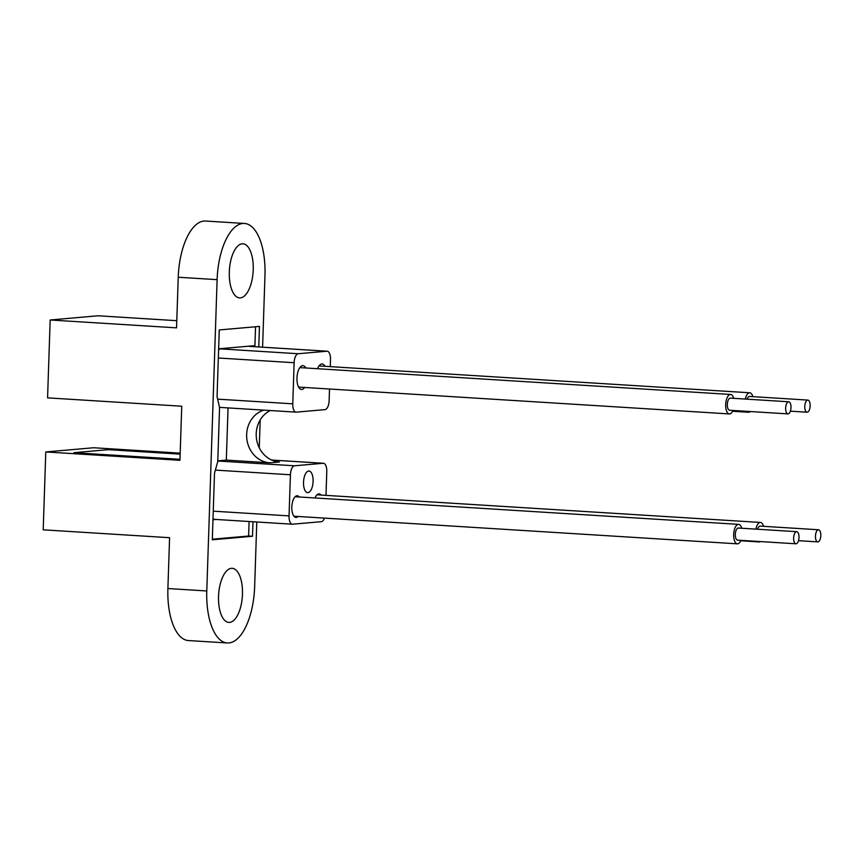 <?xml version="1.0" encoding="UTF-8"?>
<svg xmlns="http://www.w3.org/2000/svg" width="864" height="864" viewBox="0 0 864 864"><rect width="100%" height="100%" fill="white"/><g stroke="black" fill="none" stroke-linecap="round" stroke-linejoin="round"><path stroke-width="1.3" d="M325.987 495.374L326.776 471.593A8.672 3.812 93.6 0 0 323.492 463.266A8.672 3.812 93.6 0 0 323.233 463.277L294.527 465.793A8.672 3.812 93.6 0 0 290.412 474.779L289.04 515.884A8.672 3.812 93.6 0 0 292.334 524.21A8.672 3.812 93.6 0 0 292.583 524.2L321.3 521.683A8.672 3.812 93.6 0 0 324.421 518.108M315.025 497.966A10.843 4.763 -86.4 0 1 319.259 493.873A10.843 4.763 -86.4 0 1 321.106 495.072M249.674 346.399A8.672 3.812 93.6 0 0 249.426 346.367A8.672 3.812 93.6 0 0 249.178 346.367L254.923 345.859L254.891 346.702M214.682 519.372L212.976 519.512M303.523 482.263A10.843 4.763 93.6 0 0 307.789 492.664A10.843 4.763 93.6 0 0 313.06 482.134A10.843 4.763 93.6 0 0 309.139 471.031A10.843 4.763 93.6 0 0 303.523 482.263M299.279 496.984A10.843 4.763 93.6 0 0 297.443 495.785A10.843 4.763 93.6 0 0 291.816 507.017A10.843 4.763 93.6 0 0 296.093 517.417A10.843 4.763 93.6 0 0 298.069 516.456M330.264 366.638L330.491 359.532A8.672 3.812 93.6 0 0 327.208 351.205A8.672 3.812 93.6 0 0 326.948 351.216L298.242 353.732A8.672 3.812 93.6 0 0 294.127 362.718L292.766 403.823A8.672 3.812 93.6 0 0 296.05 412.139A8.672 3.812 93.6 0 0 296.298 412.139L325.015 409.622A8.672 3.812 93.6 0 0 329.13 400.637L329.519 389.016M324.972 366.314A11.923 5.238 93.6 0 0 322.283 363.982A11.923 5.238 93.6 0 0 317.531 368.712M304.625 387.461A11.923 5.238 -86.4 0 1 301.655 389.448A11.923 5.238 -86.4 0 1 297 377.212A11.923 5.238 -86.4 0 1 303.145 365.656A11.923 5.238 -86.4 0 1 305.834 367.988M263.779 410.13A26.892 24.106 -95 0 0 246.834 438.923A26.892 24.106 -95 0 0 269.87 462.823L226.314 460.102L217.782 460.858M213.008 518.454A8.672 3.812 93.6 0 0 214.553 519.361A8.672 3.812 93.6 0 0 214.812 519.361M226.314 460.102L228.053 407.905M218.635 349.045L220.46 348.883A8.672 3.812 93.6 0 0 218.592 350.104M254.923 345.859L253.476 345.773M270.248 410.54A26.892 24.106 -95 0 0 256.673 439.916A26.892 24.106 -95 0 0 279.439 461.981L269.87 462.823M180.187 453.146L93.636 447.746L45.781 451.948L43.2 529.826L169.582 537.7L167.897 588.535L206.788 590.965L217.112 279.655A54.205 23.803 93.6 0 1 244.415 223.452A54.205 23.803 93.6 0 1 264.967 275.465L262.591 347.188M45.781 451.948L179.95 460.307L181.742 406.22L47.574 397.861L50.166 319.982L98.01 315.781L176.785 320.695M218.635 348.829L254.923 345.643L255.55 326.765M258.779 346.95L259.459 326.419L219.262 329.94L217.058 396.576L219.553 407.57L217.76 461.657L214.51 473.159L212.306 539.784L252.504 536.263L252.979 521.759M73.872 452.693L179.982 459.302L73.883 452.693L108.335 449.669L180.155 454.14L108.324 449.669L73.883 452.693M212.317 539.201L248.616 536.026L249.091 521.51M216.119 519.458L212.965 519.728M50.166 319.982L176.548 327.856L178.232 277.236L217.112 279.655M260.172 419.969L259.254 447.779M256.792 521.996L254.642 586.764A54.205 23.803 -86.4 0 1 227.34 642.967A54.205 23.803 -86.4 0 1 206.788 590.965M229.306 271.901A27.108 11.902 93.6 0 0 239.576 297.907A27.108 11.902 93.6 0 0 253.141 271.588A27.108 11.902 93.6 0 0 242.946 243.799A27.108 11.902 93.6 0 0 229.306 271.901M218.538 596.408A27.108 11.902 -86.4 0 1 232.189 568.307A27.108 11.902 -86.4 0 1 242.374 596.095A27.108 11.902 -86.4 0 1 228.809 622.404A27.108 11.902 -86.4 0 1 218.538 596.408M248.616 536.026L252.504 536.263M244.415 223.452L205.524 221.033A54.205 23.803 93.6 0 0 178.232 277.236M227.34 642.967L188.46 640.548A54.205 23.803 -86.4 0 1 167.897 588.535M746.863 411.329A9.752 4.288 93.6 0 0 748.526 412.258A9.752 4.288 93.6 0 0 750.298 411.545M752.857 396.662A9.752 4.288 93.6 0 0 749.736 392.774A9.752 4.288 93.6 0 0 745.297 399.06M807.84 400.086A6.07 2.668 93.6 0 0 805.043 404.179A6.07 2.668 93.6 0 0 805.637 411.026A6.07 2.668 93.6 0 0 807.084 412.214A6.07 2.668 93.6 0 0 810.13 406.318A6.07 2.668 93.6 0 0 807.84 400.086L749.509 396.457A6.07 2.668 93.6 0 0 747.068 399.179M733.72 398.347A9.752 4.288 93.6 0 0 731.527 394.751A9.752 4.288 93.6 0 0 730.598 394.459A9.752 4.288 93.6 0 0 725.717 403.931A9.752 4.288 93.6 0 0 729.389 413.932A9.752 4.288 93.6 0 0 732.964 410.465M788.702 401.771L730.372 398.131A6.07 2.668 93.6 0 0 727.337 404.028A6.07 2.668 93.6 0 0 729.616 410.249L787.946 413.888A6.07 2.668 93.6 0 0 790.927 408.661A6.07 2.668 93.6 0 0 789.275 401.954A6.07 2.668 93.6 0 0 788.702 401.771A6.07 2.668 93.6 0 0 785.668 407.668A6.07 2.668 93.6 0 0 787.946 413.888M741.712 528.25A9.752 4.288 93.6 0 0 738.59 524.362A9.752 4.288 93.6 0 0 733.709 533.833A9.752 4.288 93.6 0 0 737.381 543.834A9.752 4.288 93.6 0 0 740.956 540.367M796.694 531.673L738.364 528.034A6.07 2.668 93.6 0 0 735.329 533.93A6.07 2.668 93.6 0 0 737.608 540.151L795.938 543.791A6.07 2.668 93.6 0 0 798.984 537.872A6.07 2.668 93.6 0 0 796.694 531.673A6.07 2.668 93.6 0 0 793.66 537.559A6.07 2.668 93.6 0 0 795.938 543.791M757.987 541.426A9.752 4.288 93.6 0 0 759.197 541.922A9.752 4.288 93.6 0 0 760.471 541.577M763.528 526.327A9.752 4.288 93.6 0 0 760.417 522.439A9.752 4.288 93.6 0 0 755.881 529.124M818.521 529.762A6.07 2.668 93.6 0 0 815.594 534.546A6.07 2.668 93.6 0 0 816.826 541.415A6.07 2.668 93.6 0 0 817.765 541.879A6.07 2.668 93.6 0 0 820.8 535.982A6.07 2.668 93.6 0 0 818.521 529.762L760.18 526.122A6.07 2.668 93.6 0 0 757.62 529.232M289.04 515.884L213.257 511.164M290.412 474.779L215.374 470.102M294.527 465.793L217.782 461.009M323.233 463.277L271.717 460.069M298.242 353.732L220.46 348.883M326.948 351.216L249.178 346.367M294.127 362.718L218.333 357.998M292.766 403.823L217.642 399.146M327.208 351.205L249.426 346.367M296.05 412.139L219.51 407.376M323.492 463.266L271.663 460.037M292.334 524.21L214.553 519.361M749.736 392.774L318.967 365.936M748.526 412.258L732.586 411.264M807.084 412.214L790.387 411.167M730.598 394.459L299.83 367.61M729.389 413.932L298.609 387.094M738.59 524.362L295.142 496.724M737.381 543.834L293.933 516.208M760.417 522.439L316.958 494.813M759.197 541.922L740.772 540.778M817.765 541.879L798.498 540.68"/></g></svg>

